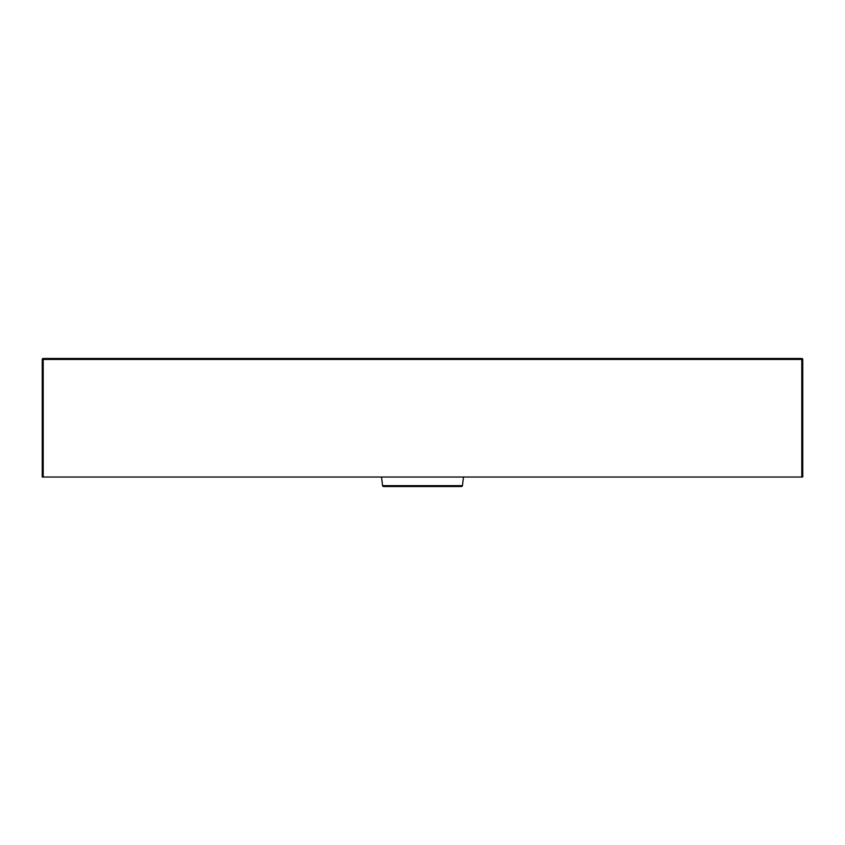 <?xml version="1.0" encoding="UTF-8"?>
<svg xmlns="http://www.w3.org/2000/svg" width="845" height="845" viewBox="0 0 845 845"><rect width="100%" height="100%" fill="white"/><g stroke="black" fill="none" stroke-linecap="round" stroke-linejoin="round"><path stroke-width="1.27" d="M383.704 486.509L461.486 486.509A0.951 0.951 0 0 0 462.426 485.674L382.574 485.674A0.951 0.951 0 0 0 383.514 486.509L461.296 486.509M383.514 486.509A0.951 0.951 0 0 1 382.574 485.674L381.507 477.024L382.574 485.674L462.426 485.674L463.493 477.024L462.426 485.674A0.951 0.951 0 0 1 461.486 486.509M801.799 358.491L43.201 358.491L43.201 359.442L801.799 359.442L801.799 477.024L43.201 477.024L43.201 359.442L801.799 359.442L801.799 477.024L802.75 477.024L802.75 359.442L801.799 359.442L802.75 359.442L801.799 358.491L801.799 359.442L801.799 358.491A0.951 0.951 0 0 1 802.75 359.442L802.75 477.024L43.201 477.024L43.201 359.442L42.25 359.442L42.25 477.024L43.201 477.024L42.25 477.024L42.25 359.442L43.201 359.442L43.201 358.491L42.25 359.442A0.951 0.951 0 0 1 43.201 358.491L801.799 358.491M253.468 358.491L591.532 358.491M769.024 359.136L770.651 358.491M381.507 477.024L382.574 485.674"/></g></svg>
